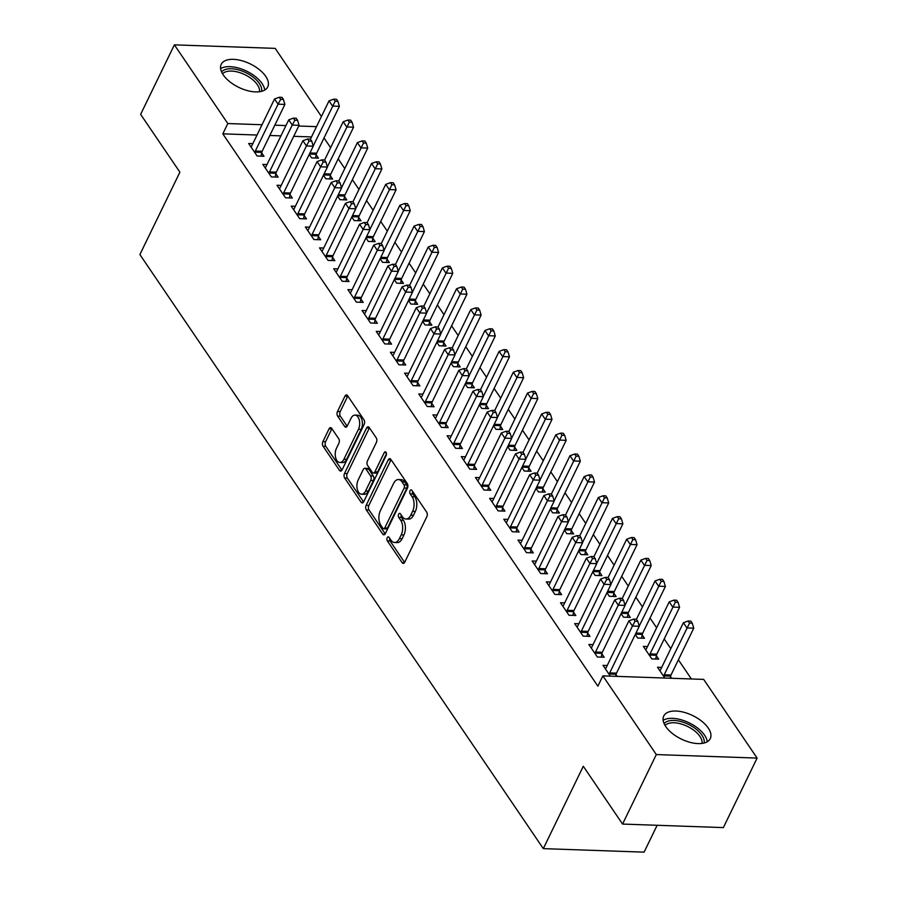 <?xml version="1.0" encoding="UTF-8"?>
<svg xmlns="http://www.w3.org/2000/svg" width="897" height="897" viewBox="0 0 897 897"><rect width="100%" height="100%" fill="white"/><g stroke="black" fill="none" stroke-linecap="round" stroke-linejoin="round"><path stroke-width="1.35" d="M387.235 537.695A2.276 1.301 -88 0 0 387.358 540.902L402.136 562.666A3.252 1.85 -88 0 0 403.246 563.394A3.252 1.85 -88 0 0 404.749 562.195L426.837 516.706A3.252 1.85 -88 0 0 426.68 512.131L411.891 490.367A2.276 1.301 -88 0 0 411.118 489.852A2.276 1.301 -88 0 0 410.064 490.704A2.276 1.301 -88 0 0 410.176 493.899L412.082 496.725A10.416 5.931 -88 0 1 412.609 511.357L410.77 515.147A10.416 5.931 -88 0 1 405.96 519.004A10.416 5.931 -88 0 1 402.394 516.683L400.477 513.869A2.276 1.301 -88 0 0 399.703 513.353A2.276 1.301 -88 0 0 398.649 514.194A2.276 1.301 -88 0 0 398.761 517.401L400.679 520.215A10.416 5.931 -88 0 1 401.206 534.859L399.367 538.649A10.416 5.931 -88 0 1 394.545 542.506A10.416 5.931 -88 0 1 390.98 540.185L389.074 537.359A2.276 1.301 -88 0 0 388.289 536.855A2.276 1.301 -88 0 0 387.235 537.695M389.758 538.368A2.276 1.301 -88 0 0 390.072 540.992L404.625 562.43M412.575 491.377A2.276 1.301 -88 0 0 412.9 494L414.806 496.815L412.082 496.725M401.161 514.867A2.276 1.301 -88 0 0 401.486 517.502L403.403 520.316L400.679 520.215M265.725 76.368A25.867 13.063 -154.1 0 1 267.743 86.919A25.867 13.063 -154.1 0 1 247.337 90.597A25.867 13.063 -154.1 0 1 223.23 74.877A25.867 13.063 -154.1 0 1 221.211 64.326A25.867 13.063 -154.1 0 1 241.618 60.648A25.867 13.063 -154.1 0 1 265.725 76.368M708.26 728.061A25.867 13.063 -154.1 0 1 710.278 738.612A25.867 13.063 -154.1 0 1 689.871 742.29A25.867 13.063 -154.1 0 1 665.765 726.57A25.867 13.063 -154.1 0 1 663.746 716.019A25.867 13.063 -154.1 0 1 684.153 712.341A25.867 13.063 -154.1 0 1 708.26 728.061M331.688 428.374A3.252 1.85 -88 0 0 330.578 427.645A3.252 1.85 -88 0 0 329.064 428.856L322.875 441.616A3.252 1.85 -88 0 0 323.043 446.19L339.458 470.364A3.252 1.85 -88 0 0 340.568 471.093A3.252 1.85 -88 0 0 342.071 469.893L364.16 424.404A3.252 1.85 -88 0 0 363.991 419.83L347.576 395.655A3.252 1.85 -88 0 0 346.466 394.927A3.252 1.85 -88 0 0 344.964 396.126L337.474 411.544A3.252 1.85 -88 0 0 337.642 416.118L344.661 426.467A3.252 1.85 -88 0 0 345.782 427.196A3.252 1.85 -88 0 0 347.285 425.985L350.996 418.35A8.701 4.956 -88 0 1 355.021 415.12A8.701 4.956 -88 0 1 359.305 420.166A8.701 4.956 -88 0 1 358.441 429.304L343.899 459.253A8.701 4.956 -88 0 1 339.873 462.471A8.701 4.956 -88 0 1 335.59 457.436A8.701 4.956 -88 0 1 336.453 448.287L338.875 443.297A3.252 1.85 -88 0 0 338.718 438.723L331.688 428.374M257.024 135.032L222.815 133.844L597.873 686.171L602.874 675.878L703.674 679.399L757.113 758.088L656.312 754.568L602.874 675.878M222.815 133.844L227.816 123.551L174.377 44.85L275.177 48.371L321.44 116.498M757.113 758.088L723.363 827.595L622.563 824.074L583.297 766.251L543.302 848.629L139.887 254.557L179.893 172.179L140.627 114.356L174.377 44.85M622.563 824.074L656.312 754.568M366.144 505.336A3.252 1.85 -88 0 0 366.312 509.911L382.727 534.085A3.252 1.85 -88 0 0 383.838 534.814A3.252 1.85 -88 0 0 385.34 533.614L407.429 488.125A3.252 1.85 -88 0 0 407.26 483.55L390.845 459.376A3.252 1.85 -88 0 0 389.735 458.647A3.252 1.85 -88 0 0 388.233 459.847L366.144 505.336L368.869 505.426A3.252 1.85 -88 0 0 369.037 510.001L385.217 533.838M361.087 502.23L344.672 478.045A3.252 1.85 -88 0 1 344.504 473.47L366.593 427.992A3.252 1.85 -88 0 1 368.095 426.793A3.252 1.85 -88 0 1 369.216 427.51L376.235 437.859A3.252 1.85 -88 0 1 376.404 442.434L367.445 460.879A3.252 1.85 -88 0 0 367.613 465.453L372.277 472.327A3.252 1.85 -88 0 0 373.387 473.044A3.252 1.85 -88 0 0 374.89 471.844L384.219 452.637A2.276 1.301 -88 0 1 385.273 451.796A2.276 1.301 -88 0 1 386.383 453.12A2.276 1.301 -88 0 1 386.159 455.508L363.711 501.748A3.252 1.85 -88 0 1 362.209 502.948A3.252 1.85 -88 0 1 361.087 502.23L363.363 502.309M543.302 848.629L644.102 852.15L657.142 825.285M267.014 164.532L262.832 164.386L271.343 176.911L278.148 177.146L275.85 173.76M323.425 175.274L325.824 178.806L332.63 179.041L330.343 175.666M295.371 206.276L291.189 206.131L299.688 218.655L306.494 218.89L304.206 215.515M351.77 217.018L354.169 220.561L360.986 220.797L358.688 217.41M323.716 248.02L319.534 247.875L328.033 260.399L334.85 260.646L332.552 257.26M380.126 258.773L382.526 262.305L389.332 262.541L387.033 259.166M352.061 289.776L347.879 289.63L356.389 302.154L363.195 302.39L360.908 299.015M408.471 300.517L410.871 304.049L417.677 304.296L415.389 300.91M380.418 331.52L376.235 331.374L384.735 343.899L391.552 344.134L389.253 340.759M436.817 342.273L439.216 345.805L446.033 346.04L443.735 342.665M408.763 373.275L404.581 373.13L413.091 385.654L419.897 385.889L417.598 382.503M465.173 384.017L467.572 387.549L474.378 387.784L472.091 384.409M437.108 415.019L432.926 414.874L441.436 427.398L448.242 427.634L445.955 424.259M493.518 425.761L495.918 429.293L502.735 429.54L500.436 426.153M465.465 456.764L461.282 456.618L469.781 469.142L476.599 469.378L474.3 466.003M521.875 467.516L524.274 471.048L531.08 471.284L528.782 467.909M493.81 498.519L489.627 498.373L498.138 510.898L504.944 511.133L502.645 507.758M550.22 509.261L552.619 512.792L559.425 513.028L557.138 509.653M522.166 540.263L517.973 540.117L526.483 552.642L533.289 552.877L531.002 549.502M578.565 551.005L580.964 554.548L587.782 554.783L585.483 551.397M550.511 582.007L546.329 581.861L554.828 594.386L561.645 594.633L559.347 591.246M606.921 592.76L609.321 596.292L616.127 596.527L613.828 593.152M578.857 623.763L574.674 623.617L583.185 636.141L589.991 636.377L587.703 633.002M635.267 634.504L637.666 638.036L644.472 638.283L642.185 634.897M610.341 676.136L603.031 665.361L607.213 665.507M617.158 676.372L616.048 674.746M671.64 678.278L670.53 676.652M664.823 678.042L657.512 667.267L661.694 667.413M311.517 136.938L293.723 136.322M280.929 135.873L269.818 135.481M691.385 678.962L678.39 659.822M670.799 648.654L664.206 638.944M656.626 627.777L650.033 618.067M642.454 606.899L635.861 597.189M628.281 586.033L621.688 576.322M614.109 565.155L607.516 555.445M599.925 544.277L593.332 534.567M585.752 523.411L579.159 513.701M571.58 502.533L564.987 492.823M557.407 481.655L550.814 471.945M543.234 460.778L536.641 451.079M529.062 439.911L522.469 430.201M514.878 419.034L508.285 409.324M500.705 398.156L494.112 388.457M486.533 377.289L479.94 367.579M472.36 356.412L465.767 346.702M458.188 335.534L451.595 325.824M444.004 314.668L437.411 304.958M429.831 293.79L423.238 284.08M415.659 272.912L409.066 263.202M401.486 252.046L394.893 242.336M387.313 231.168L380.72 221.458M373.141 210.29L366.548 200.58M358.957 189.413L352.364 179.714M344.784 168.546L338.191 158.836M330.612 147.669L324.019 137.959M647.522 646.535L643.34 646.389L651.839 658.914L658.656 659.149L656.357 655.774M593.04 644.64L588.847 644.483L597.357 657.019L604.163 657.254L601.876 653.868M621.094 613.638L623.493 617.17L630.299 617.405L628.012 614.03M564.684 602.885L560.502 602.739L569.012 615.264L575.818 615.499L573.519 612.124M592.738 571.882L595.137 575.414L601.954 575.661L599.656 572.275M536.339 561.141L532.156 560.995L540.656 573.519L547.473 573.755L545.174 570.38M564.392 530.138L566.792 533.67L573.609 533.906L571.311 530.531M507.982 519.385L503.8 519.24L512.31 531.764L519.116 532.011L516.829 528.625M536.047 488.383L538.447 491.926L545.253 492.161L542.965 488.775M479.637 477.641L475.455 477.496L483.954 490.02L490.771 490.255L488.473 486.88M507.691 446.639L510.09 450.171L516.907 450.406L514.609 447.031M451.292 435.897L447.11 435.751L455.609 448.276L462.415 448.511L460.127 445.125M479.346 404.895L481.745 408.427L488.551 408.662L486.264 405.287M422.935 394.142L418.753 393.996L427.264 406.52L434.07 406.756L431.771 403.381M451 363.139L453.4 366.671L460.206 366.918L457.907 363.532M394.59 352.398L390.408 352.252L398.907 364.776L405.724 365.012L403.426 361.637M422.644 321.395L425.043 324.927L431.861 325.163L429.562 321.788M366.245 310.642L362.052 310.497L370.562 323.021L377.368 323.268L375.081 319.881M394.299 279.651L396.698 283.183L403.504 283.418L401.217 280.032M337.889 268.898L333.706 268.752L342.217 281.277L349.023 281.512L346.724 278.137M365.954 237.896L368.353 241.428L375.159 241.663L372.86 238.288M309.543 227.154L305.361 227.008L313.86 239.533L320.678 239.768L318.379 236.393M337.597 196.151L339.997 199.683L346.814 199.919L344.515 196.544M281.187 185.399L277.005 185.253L285.515 197.777L292.321 198.024L290.034 194.638M309.252 154.396L311.651 157.928L318.457 158.175L316.17 154.789M252.842 143.655L248.66 143.509L257.17 156.033L263.976 156.269L261.677 152.894M316.506 126.645L298.723 126.017M285.93 125.569L274.818 125.188M262.025 124.739L227.816 123.551M394.545 542.506L397.27 542.595A10.416 5.931 -88 0 0 402.091 538.749L399.367 538.649M403.403 520.316A10.416 5.931 -88 0 1 403.93 534.96L402.091 538.749M405.96 519.004L408.684 519.094A10.416 5.931 -88 0 0 413.495 515.248L410.77 515.147M414.806 496.815A10.416 5.931 -88 0 1 415.333 511.458L413.495 515.248M391.081 459.713A3.252 1.85 -88 0 0 390.957 459.948L368.869 505.426M382.918 528.299A2.276 1.301 -88 0 0 383.692 528.804A2.276 1.301 -88 0 0 384.746 527.963L404.132 488.035A2.276 1.301 -88 0 0 404.02 484.84L402.002 481.868A10.416 5.931 -88 0 0 398.436 479.547A10.416 5.931 -88 0 0 393.626 483.393L380.373 510.685A10.416 5.931 -88 0 0 380.9 525.328L382.918 528.299M383.692 528.804L386.416 528.905A2.276 1.301 -88 0 0 387.47 528.053L384.746 527.963M398.436 479.547L401.161 479.637A10.416 5.931 -88 0 1 404.726 481.958L406.745 484.929A2.276 1.301 -88 0 1 406.857 488.136L387.47 528.053M363.588 501.984L347.397 478.146L344.672 478.045M369.441 427.858A3.252 1.85 -88 0 0 369.317 428.082L347.229 473.571A3.252 1.85 -88 0 0 347.397 478.146M373.387 473.044L376.112 473.145A3.252 1.85 -88 0 0 377.615 471.934L386.472 453.691M358.15 480.018A8.701 4.956 -88 0 0 357.286 489.168A8.701 4.956 -88 0 0 361.569 494.202A8.701 4.956 -88 0 0 365.595 490.984L370.719 480.433A3.252 1.85 -88 0 0 370.551 475.858L365.898 468.996A3.252 1.85 -88 0 0 364.776 468.268A3.252 1.85 -88 0 0 363.274 469.479L358.15 480.018M361.569 494.202L364.294 494.303A8.701 4.956 -88 0 0 368.319 491.074L365.595 490.984M364.776 468.268L367.501 468.369A3.252 1.85 -88 0 1 368.622 469.086L373.275 475.959A3.252 1.85 -88 0 1 373.444 480.534L368.319 491.074M339.873 462.471L342.598 462.56A8.701 4.956 -88 0 0 346.623 459.342L343.899 459.253M355.021 415.12L357.746 415.221A8.701 4.956 -88 0 1 362.029 420.256A8.701 4.956 -88 0 1 361.166 429.405L346.623 459.342M347.812 395.992A3.252 1.85 -88 0 0 347.688 396.227L340.198 411.633A3.252 1.85 -88 0 0 340.367 416.219L347.161 426.221M331.924 428.71A3.252 1.85 -88 0 0 331.789 428.945L325.6 441.705A3.252 1.85 -88 0 0 325.768 446.28L341.948 470.118M670.216 678.222L670.631 676.147A3.319 1.884 92 0 1 671.001 675.037L693.751 628.18L686.934 627.945L683.391 622.731L660.641 669.577A3.319 1.884 92 0 1 660.069 670.384L659.811 670.642M663.724 676.405L663.825 675.912A3.319 1.884 92 0 1 664.184 674.802L689.535 623.101L692.26 623.202L690.847 621.116L688.122 621.016L689.535 623.101M683.391 622.731L688.122 621.016M692.26 623.202L693.751 628.18M609.702 672.896L616.508 673.131L639.258 626.285L632.452 626.05L609.702 672.896A3.319 1.884 -88 0 0 609.332 674.006L609.231 674.51M635.054 621.206L637.778 621.296L636.365 619.21L633.641 619.121L635.054 621.206L632.452 626.05L628.909 620.825L606.159 667.682A3.319 1.884 -88 0 1 605.587 668.489L605.318 668.747M616.508 673.131A3.319 1.884 -88 0 0 616.149 674.241L615.734 676.327M639.258 626.285L637.778 621.296M633.641 619.121L628.909 620.825M655.707 659.048L656.458 655.27A3.319 1.884 92 0 1 656.817 654.16L679.567 607.314L672.761 607.067L669.218 601.853L646.468 648.699A3.319 1.884 92 0 1 645.896 649.518L645.627 649.764M649.551 655.539L649.641 655.034A3.319 1.884 92 0 1 650.011 653.924L675.363 602.235L678.087 602.324L676.674 600.239L673.95 600.138L675.363 602.235M669.218 601.853L673.95 600.138M678.087 602.324L679.567 607.314M641.534 638.171L642.286 634.403A3.319 1.884 92 0 1 642.644 633.282L665.395 586.436L658.589 586.201L655.045 580.976L636.433 619.311M639.213 626.106L661.19 581.357L663.915 581.447L662.502 579.361L659.777 579.271L661.19 581.357M635.368 634.661L635.468 634.157A3.319 1.884 92 0 1 635.502 634.022M655.045 580.976L659.777 579.271M663.915 581.447L665.395 586.436M595.53 652.018L602.336 652.265L625.086 605.408L618.28 605.172L595.53 652.018A3.319 1.884 -88 0 0 595.159 653.128L595.059 653.633M620.881 600.328L623.606 600.429L622.193 598.333L619.468 598.243L620.881 600.328L618.28 605.172L614.737 599.947L591.986 646.804A3.319 1.884 -88 0 1 591.415 647.612L591.145 647.869M602.336 652.265A3.319 1.884 -88 0 0 601.977 653.375L601.225 657.153M625.086 605.408L623.606 600.429M619.468 598.243L614.737 599.947M581.346 631.152L588.163 631.387L610.913 584.53L604.096 584.295L581.346 631.152A3.319 1.884 -88 0 0 580.987 632.262L580.886 632.755M606.708 579.451L609.433 579.552L608.009 577.466L605.284 577.365L606.708 579.451L604.096 584.295L600.553 579.081L577.803 625.927A3.319 1.884 -88 0 1 577.242 626.734L576.973 626.992M588.163 631.387A3.319 1.884 -88 0 0 587.793 632.497L587.042 636.276M610.913 584.53L609.433 579.552M605.284 577.365L600.553 579.081M664.105 723.621A22.38 11.302 -154.1 0 1 684.422 722.646A22.38 11.302 -154.1 0 1 704.089 743.03M701.981 743.434A20.721 10.461 25.9 0 0 683.727 724.81A20.721 10.461 25.9 0 0 665.081 725.516M707.262 741.752A25.699 12.973 25.9 0 0 684.557 720.885A25.699 12.973 25.9 0 0 663.141 720.325M221.57 71.928A22.38 11.302 -154.1 0 1 241.887 70.953A22.38 11.302 -154.1 0 1 261.554 91.337M259.457 91.741A20.721 10.461 25.9 0 0 241.192 73.117A20.721 10.461 25.9 0 0 222.546 73.823M264.727 90.059A25.699 12.973 25.9 0 0 242.022 69.192A25.699 12.973 25.9 0 0 220.606 68.632M627.351 617.304L628.113 613.526A3.319 1.884 92 0 1 628.472 612.416L651.222 565.558L644.416 565.323L640.873 560.109L622.26 598.434M625.03 605.228L647.017 560.479L649.742 560.58L648.318 558.495L645.593 558.394L647.017 560.479M621.195 613.783L621.296 613.29A3.319 1.884 92 0 1 621.329 613.156M640.873 560.109L645.593 558.394M649.742 560.58L651.222 565.558M613.178 596.427L613.929 592.648A3.319 1.884 92 0 1 614.299 591.538L637.049 544.692L630.232 544.445L626.689 539.232L608.076 577.567M610.857 584.351L632.845 539.613L635.569 539.702L634.145 537.617L631.421 537.516L632.845 539.613M607.022 592.917L607.123 592.412A3.319 1.884 92 0 1 607.146 592.278M626.689 539.232L631.421 537.516M635.569 539.702L637.049 544.692M567.173 610.274L573.99 610.509L596.74 563.664L589.923 563.417L567.173 610.274A3.319 1.884 -88 0 0 566.814 611.384L566.713 611.889M592.536 558.584L595.26 558.674L593.836 556.589L591.112 556.499L592.536 558.584L589.923 563.417L586.38 558.203L563.63 605.06A3.319 1.884 -88 0 1 563.058 605.867L562.8 606.114M573.99 610.509A3.319 1.884 -88 0 0 573.62 611.619L572.869 615.398M596.74 563.664L595.26 558.674M591.112 556.499L586.38 558.203M553 589.396L559.818 589.632L582.557 542.786L575.751 542.55L553 589.396A3.319 1.884 -88 0 0 552.642 590.506L552.541 591.011M578.352 537.707L581.077 537.796L579.664 535.711L576.939 535.621L578.352 537.707L575.751 542.55L572.208 537.325L549.457 584.182A3.319 1.884 -88 0 1 548.886 584.99L548.616 585.248M559.818 589.632A3.319 1.884 -88 0 0 559.448 590.753L558.696 594.52M582.557 542.786L581.077 537.796M576.939 535.621L572.208 537.325M599.005 575.549L599.757 571.77A3.319 1.884 92 0 1 600.127 570.66L622.877 523.814L616.06 523.579L612.516 518.354L593.904 556.689M596.684 563.484L618.672 518.735L621.386 518.825L619.973 516.739L617.248 516.65L618.672 518.735M592.85 572.039L592.951 571.535A3.319 1.884 92 0 1 592.973 571.4M612.516 518.354L617.248 516.65M621.386 518.825L622.877 523.814M538.828 568.53L545.634 568.765L568.384 521.908L561.578 521.673L538.828 568.53A3.319 1.884 -88 0 0 538.458 569.64L538.368 570.133M564.179 516.829L566.904 516.93L565.491 514.844L562.767 514.743L564.179 516.829L561.578 521.673L558.035 516.459L535.285 563.305A3.319 1.884 -88 0 1 534.713 564.112L534.444 564.37M545.634 568.765A3.319 1.884 -88 0 0 545.275 569.875L544.524 573.654M568.384 521.908L566.904 516.93M562.767 514.743L558.035 516.459M584.833 554.682L585.584 550.904A3.319 1.884 92 0 1 585.943 549.794L608.693 502.937L601.887 502.701L598.344 497.487L579.731 535.812M582.512 542.607L604.488 497.857L607.213 497.958L605.8 495.873L603.076 495.772L604.488 497.857M578.677 551.162L578.778 550.668A3.319 1.884 92 0 1 578.8 550.534M598.344 497.487L603.076 495.772M607.213 497.958L608.693 502.937M524.655 547.652L531.461 547.888L554.211 501.042L547.405 500.795L524.655 547.652A3.319 1.884 -88 0 0 524.285 548.762L524.184 549.267M550.007 495.963L552.731 496.052L551.319 493.967L548.594 493.866L550.007 495.963L547.405 500.795L543.862 495.581L521.112 542.427A3.319 1.884 -88 0 1 520.54 543.246L520.271 543.492M531.461 547.888A3.319 1.884 -88 0 0 531.102 548.998L530.351 552.776M554.211 501.042L552.731 496.052M548.594 493.866L543.862 495.581M570.66 533.805L571.411 530.026A3.319 1.884 92 0 1 571.77 528.916L594.52 482.059L587.714 481.824L584.171 476.61L565.558 514.934M568.339 521.729L590.316 476.991L593.04 477.081L591.628 474.995L588.903 474.894L590.316 476.991M564.493 530.295L564.594 529.791A3.319 1.884 92 0 1 564.628 529.656M584.171 476.61L588.903 474.894M593.04 477.081L594.52 482.059M556.488 512.927L557.239 509.148A3.319 1.884 92 0 1 557.598 508.038L580.348 461.193L573.542 460.957L569.999 455.732L551.386 494.068M554.155 500.862L576.143 456.113L578.868 456.203L577.455 454.117L574.73 454.028L576.143 456.113M550.321 509.418L550.422 508.913A3.319 1.884 92 0 1 550.455 508.778M569.999 455.732L574.73 454.028M578.868 456.203L580.348 461.193M542.304 492.061L543.055 488.282A3.319 1.884 92 0 1 543.425 487.172L566.175 440.315L559.358 440.079L555.815 434.854L537.202 473.19M539.983 479.985L561.971 435.236L564.695 435.337L563.271 433.24L560.547 433.15L561.971 435.236M536.148 488.54L536.249 488.046A3.319 1.884 92 0 1 536.283 487.912M555.815 434.854L560.547 433.15M564.695 435.337L566.175 440.315M528.131 471.183L528.882 467.404A3.319 1.884 92 0 1 529.252 466.294L552.003 419.437L545.185 419.202L541.642 413.988L523.029 452.312M525.81 459.107L547.798 414.358L550.523 414.459L549.099 412.373L546.374 412.272L547.798 414.358M521.976 467.673L522.076 467.169A3.319 1.884 92 0 1 522.099 467.034M541.642 413.988L546.374 412.272M550.523 414.459L552.003 419.437M513.959 450.305L514.71 446.527A3.319 1.884 92 0 1 515.08 445.417L537.819 398.571L531.013 398.324L527.47 393.11L508.857 431.446M511.638 438.241L533.614 393.491L536.339 393.581L534.926 391.496L532.201 391.406L533.614 393.491M507.803 446.796L507.904 446.291A3.319 1.884 92 0 1 507.926 446.157M527.47 393.11L532.201 391.406M536.339 393.581L537.819 398.571M499.786 429.428L500.537 425.66A3.319 1.884 92 0 1 500.896 424.539L523.646 377.693L516.84 377.458L513.297 372.233L494.684 410.568M497.465 417.363L519.441 372.614L522.166 372.715L520.753 370.618L518.029 370.528L519.441 372.614M493.63 425.918L493.72 425.413A3.319 1.884 92 0 1 493.754 425.29M513.297 372.233L518.029 370.528M522.166 372.715L523.646 377.693M485.613 408.561L486.365 404.782A3.319 1.884 92 0 1 486.723 403.672L509.474 356.815L502.668 356.58L499.124 351.366L480.512 389.69M483.281 396.485L505.269 351.736L507.994 351.837L506.581 349.752L503.856 349.651L505.269 351.736M479.447 405.04L479.547 404.547A3.319 1.884 92 0 1 479.581 404.412M499.124 351.366L503.856 349.651M507.994 351.837L509.474 356.815M471.43 387.683L472.181 383.905A3.319 1.884 92 0 1 472.551 382.795L495.301 335.949L488.495 335.702L484.941 330.488L466.328 368.824M469.109 375.619L491.096 330.87L493.821 330.959L492.397 328.874L489.672 328.773L491.096 330.87M465.274 384.174L465.375 383.669A3.319 1.884 92 0 1 465.408 383.535M484.941 330.488L489.672 328.773M493.821 330.959L495.301 335.949M457.257 366.806L458.008 363.038A3.319 1.884 92 0 1 458.378 361.917L481.128 315.071L474.311 314.836L470.768 309.611L452.155 347.946M454.936 354.741L476.924 309.992L479.648 310.082L478.224 307.996L475.5 307.906L476.924 309.992M451.101 363.296L451.202 362.792A3.319 1.884 92 0 1 451.225 362.657M470.768 309.611L475.5 307.906M479.648 310.082L481.128 315.071M510.483 526.774L517.289 527.01L540.039 480.164L533.233 479.929L510.483 526.774A3.319 1.884 -88 0 0 510.113 527.885L510.012 528.389M535.834 475.085L538.559 475.175L537.135 473.089L534.41 472.999L535.834 475.085L533.233 479.929L529.678 474.704L506.94 521.561A3.319 1.884 -88 0 1 506.368 522.368L506.099 522.626M517.289 527.01A3.319 1.884 -88 0 0 516.919 528.131L516.167 531.899M540.039 480.164L538.559 475.175M534.41 472.999L529.678 474.704M496.299 505.897L503.116 506.143L525.866 459.286L519.049 459.051L496.299 505.897A3.319 1.884 -88 0 0 495.94 507.018L495.839 507.511M521.662 454.207L524.386 454.308L522.962 452.223L520.238 452.122L521.662 454.207L519.049 459.051L515.506 453.837L492.756 500.683A3.319 1.884 -88 0 1 492.195 501.49L491.926 501.748M503.116 506.143A3.319 1.884 -88 0 0 502.746 507.254L501.995 511.032M525.866 459.286L524.386 454.308M520.238 452.122L515.506 453.837M482.126 485.03L488.943 485.266L511.694 438.409L504.876 438.173L482.126 485.03A3.319 1.884 -88 0 0 481.767 486.14L481.667 486.645M507.478 433.341L510.202 433.43L508.79 431.345L506.065 431.244L507.478 433.341L504.876 438.173L501.333 432.959L478.583 479.805A3.319 1.884 -88 0 1 478.011 480.624L477.753 480.87M488.943 485.266A3.319 1.884 -88 0 0 488.573 486.376L487.822 490.154M511.694 438.409L510.202 433.43M506.065 431.244L501.333 432.959M467.954 464.153L474.76 464.388L497.51 417.542L490.704 417.307L467.954 464.153A3.319 1.884 -88 0 0 467.595 465.263L467.494 465.767M493.305 412.463L496.03 412.553L494.617 410.467L491.892 410.378L493.305 412.463L490.704 417.307L487.161 412.082L464.411 458.939A3.319 1.884 -88 0 1 463.839 459.746L463.57 460.004M474.76 464.388A3.319 1.884 -88 0 0 474.401 465.498L473.65 469.277M497.51 417.542L496.03 412.553M491.892 410.378L487.161 412.082M453.781 443.275L460.587 443.522L483.337 396.665L476.531 396.429L453.781 443.275A3.319 1.884 -88 0 0 453.411 444.396L453.31 444.89M479.133 391.585L481.857 391.686L480.444 389.59L477.72 389.5L479.133 391.585L476.531 396.429L472.988 391.204L450.238 438.061A3.319 1.884 -88 0 1 449.666 438.868L449.397 439.126M460.587 443.522A3.319 1.884 -88 0 0 460.228 444.632L459.477 448.41M483.337 396.665L481.857 391.686M477.72 389.5L472.988 391.204M439.608 422.409L446.414 422.644L469.165 375.787L462.359 375.551L439.608 422.409A3.319 1.884 -88 0 0 439.238 423.519L439.138 424.023M464.96 370.708L467.685 370.809L466.261 368.723L463.547 368.622L464.96 370.708L462.359 375.551L458.816 370.338L436.065 417.183A3.319 1.884 -88 0 1 435.493 418.002L435.224 418.249M446.414 422.644A3.319 1.884 -88 0 0 446.056 423.754L445.304 427.533M469.165 375.787L467.685 370.809M463.547 368.622L458.816 370.338M425.425 401.531L432.242 401.766L454.992 354.92L448.175 354.685L425.425 401.531A3.319 1.884 -88 0 0 425.066 402.641L424.965 403.145M450.787 349.841L453.512 349.931L452.088 347.845L449.363 347.756L450.787 349.841L448.175 354.685L444.632 349.46L421.882 396.317A3.319 1.884 -88 0 1 421.321 397.124L421.052 397.382M432.242 401.766A3.319 1.884 -88 0 0 431.872 402.876L431.121 406.655M454.992 354.92L453.512 349.931M449.363 347.756L444.632 349.46M411.252 380.653L418.069 380.9L440.819 334.043L434.002 333.807L411.252 380.653A3.319 1.884 -88 0 0 410.893 381.774L410.792 382.268M436.615 328.964L439.339 329.064L437.915 326.968L435.191 326.878L436.615 328.964L434.002 333.807L430.459 328.582L407.709 375.439A3.319 1.884 -88 0 1 407.137 376.247L406.879 376.505M418.069 380.9A3.319 1.884 -88 0 0 417.699 382.01L416.948 385.788M440.819 334.043L439.339 329.064M435.191 326.878L430.459 328.582M397.079 359.787L403.885 360.022L426.636 313.165L419.83 312.93L397.079 359.787A3.319 1.884 -88 0 0 396.721 360.897L396.62 361.39M422.431 308.086L425.156 308.187L423.743 306.101L421.018 306L422.431 308.086L419.83 312.93L416.286 307.716L393.536 354.562A3.319 1.884 -88 0 1 392.964 355.369L392.695 355.627M403.885 360.022A3.319 1.884 -88 0 0 403.527 361.132L402.775 364.911M426.636 313.165L425.156 308.187M421.018 306L416.286 307.716M443.084 345.939L443.836 342.161A3.319 1.884 92 0 1 444.206 341.051L466.956 294.194L460.139 293.958L456.595 288.744L437.983 327.069M440.763 333.863L462.74 289.114L465.465 289.215L464.052 287.13L461.327 287.029L462.74 289.114M436.929 342.419L437.03 341.925A3.319 1.884 92 0 1 437.052 341.791M456.595 288.744L461.327 287.029M465.465 289.215L466.956 294.194M382.907 338.909L389.713 339.144L412.463 292.299L405.657 292.052L382.907 338.909A3.319 1.884 -88 0 0 382.537 340.019L382.447 340.524M408.258 287.219L410.983 287.309L409.57 285.224L406.846 285.134L408.258 287.219L405.657 292.052L402.114 286.838L379.364 333.695A3.319 1.884 -88 0 1 378.792 334.503L378.523 334.749M389.713 339.144A3.319 1.884 -88 0 0 389.354 340.255L388.603 344.033M412.463 292.299L410.983 287.309M406.846 285.134L402.114 286.838M428.912 325.062L429.663 321.283A3.319 1.884 92 0 1 430.022 320.173L452.772 273.327L445.966 273.08L442.423 267.867L423.81 306.202M426.591 312.986L448.567 268.248L451.292 268.338L449.879 266.252L447.155 266.151L448.567 268.248M422.756 321.552L422.857 321.048A3.319 1.884 92 0 1 422.879 320.913M442.423 267.867L447.155 266.151M451.292 268.338L452.772 273.327M368.734 318.031L375.54 318.267L398.29 271.421L391.484 271.186L368.734 318.031A3.319 1.884 -88 0 0 368.364 319.141L368.263 319.646M394.086 266.342L396.81 266.443L395.398 264.346L392.673 264.256L394.086 266.342L391.484 271.186L387.941 265.961L365.191 312.818A3.319 1.884 -88 0 1 364.619 313.625L364.35 313.883M375.54 318.267A3.319 1.884 -88 0 0 375.181 319.388L374.43 323.155M398.29 271.421L396.81 266.443M392.673 264.256L387.941 265.961M414.739 304.184L415.49 300.417A3.319 1.884 92 0 1 415.849 299.295L438.599 252.449L431.793 252.214L428.25 246.989L409.637 285.324M412.418 292.119L434.395 247.37L437.119 247.46L435.707 245.374L432.982 245.285L434.395 247.37M408.572 300.674L408.673 300.17A3.319 1.884 92 0 1 408.707 300.035M428.25 246.989L432.982 245.285M437.119 247.46L438.599 252.449M354.562 297.165L361.368 297.4L384.118 250.543L377.312 250.308L354.562 297.165A3.319 1.884 -88 0 0 354.192 298.275L354.091 298.768M379.913 245.464L382.638 245.565L381.214 243.479L378.489 243.379L379.913 245.464L377.312 250.308L373.757 245.094L351.007 291.94A3.319 1.884 -88 0 1 350.447 292.747L350.178 293.005M361.368 297.4A3.319 1.884 -88 0 0 360.998 298.51L360.246 302.289M384.118 250.543L382.638 245.565M378.489 243.379L373.757 245.094M400.567 283.317L401.318 279.539A3.319 1.884 92 0 1 401.677 278.429L424.427 231.572L417.621 231.336L414.078 226.122L395.465 264.447M398.234 271.242L420.222 226.493L422.947 226.593L421.523 224.508L418.809 224.407L420.222 226.493M394.4 279.797L394.501 279.303A3.319 1.884 92 0 1 394.534 279.169M414.078 226.122L418.809 224.407M422.947 226.593L424.427 231.572M340.378 276.287L347.195 276.523L369.945 229.677L363.128 229.43L340.378 276.287A3.319 1.884 -88 0 0 340.019 277.397L339.918 277.902M365.741 224.598L368.465 224.687L367.041 222.602L364.317 222.501L365.741 224.598L363.128 229.43L359.585 224.216L336.835 271.062A3.319 1.884 -88 0 1 336.274 271.881L336.005 272.127M347.195 276.523A3.319 1.884 -88 0 0 346.825 277.633L346.074 281.411M369.945 229.677L368.465 224.687M364.317 222.501L359.585 224.216M386.383 262.44L387.134 258.661A3.319 1.884 92 0 1 387.504 257.551L410.254 210.694L403.437 210.459L399.894 205.245L381.281 243.569M384.062 250.364L406.049 205.626L408.774 205.716L407.35 203.63L404.625 203.529L406.049 205.626M380.227 258.93L380.328 258.426A3.319 1.884 92 0 1 380.35 258.291M399.894 205.245L404.625 203.529M408.774 205.716L410.254 210.694M326.205 255.41L333.022 255.645L355.773 208.799L348.955 208.564L326.205 255.41A3.319 1.884 -88 0 0 325.846 256.52L325.746 257.024M351.557 203.72L354.281 203.81L352.869 201.724L350.144 201.634L351.557 203.72L348.955 208.564L345.412 203.339L322.662 250.196A3.319 1.884 -88 0 1 322.09 251.003L321.832 251.261M333.022 255.645A3.319 1.884 -88 0 0 332.652 256.766L331.901 260.534M355.773 208.799L354.281 203.81M350.144 201.634L345.412 203.339M372.21 241.562L372.961 237.783A3.319 1.884 92 0 1 373.331 236.673L396.082 189.828L389.264 189.592L385.721 184.367L367.108 222.703M369.889 229.497L391.877 184.748L394.602 184.838L393.178 182.753L390.453 182.663L391.877 184.748M366.054 238.053L366.155 237.548A3.319 1.884 92 0 1 366.178 237.413M385.721 184.367L390.453 182.663M394.602 184.838L396.082 189.828M312.033 234.543L318.839 234.779L341.589 187.922L334.783 187.686L312.033 234.543A3.319 1.884 -88 0 0 311.663 235.653L311.573 236.146M337.384 182.842L340.109 182.943L338.696 180.858L335.971 180.757L337.384 182.842L334.783 187.686L331.24 182.472L308.49 229.318A3.319 1.884 -88 0 1 307.918 230.125L307.649 230.383M318.839 234.779A3.319 1.884 -88 0 0 318.48 235.889L317.729 239.667M341.589 187.922L340.109 182.943M335.971 180.757L331.24 182.472M358.038 220.696L358.789 216.917A3.319 1.884 92 0 1 359.148 215.807L381.898 168.95L375.092 168.714L371.549 163.489L352.936 201.825M355.717 208.62L377.693 163.871L380.418 163.972L379.005 161.875L376.28 161.785L377.693 163.871M351.882 217.175L351.983 216.682A3.319 1.884 92 0 1 352.005 216.547M371.549 163.489L376.28 161.785M380.418 163.972L381.898 168.95M297.86 213.665L304.666 213.901L327.416 167.055L320.61 166.808L297.86 213.665A3.319 1.884 -88 0 0 297.49 214.775L297.389 215.28M323.212 161.976L325.936 162.065L324.523 159.98L321.799 159.879L323.212 161.976L320.61 166.808L317.067 161.595L294.317 208.44A3.319 1.884 -88 0 1 293.745 209.259L293.476 209.506M304.666 213.901A3.319 1.884 -88 0 0 304.307 215.011L303.556 218.79M327.416 167.055L325.936 162.065M321.799 159.879L317.067 161.595M343.865 199.818L344.616 196.039A3.319 1.884 92 0 1 344.975 194.929L367.725 148.072L360.919 147.837L357.376 142.623L338.763 180.947M341.544 187.742L363.52 142.993L366.245 143.094L364.832 141.008L362.108 140.907L363.52 142.993M337.709 196.308L337.799 195.804A3.319 1.884 92 0 1 337.833 195.669M357.376 142.623L362.108 140.907M366.245 143.094L367.725 148.072M283.687 192.788L290.493 193.023L313.244 146.177L306.438 145.942L283.687 192.788A3.319 1.884 -88 0 0 283.317 193.898L283.217 194.402M309.039 141.098L311.764 141.188L310.34 139.102L307.626 139.013L309.039 141.098L306.438 145.942L302.894 140.717L280.144 187.574A3.319 1.884 -88 0 1 279.572 188.381L279.303 188.639M290.493 193.023A3.319 1.884 -88 0 0 290.135 194.133L289.372 197.912M313.244 146.177L311.764 141.188M307.626 139.013L302.894 140.717M329.692 178.94L330.444 175.162A3.319 1.884 92 0 1 330.802 174.052L353.553 127.206L346.747 126.959L343.203 121.745L324.591 160.081M327.36 166.876L349.348 122.127L352.073 122.216L350.66 120.131L347.935 120.041L349.348 122.127M323.525 175.431L323.626 174.926A3.319 1.884 92 0 1 323.66 174.792M343.203 121.745L347.935 120.041M352.073 122.216L353.553 127.206M269.504 171.91L276.321 172.157L299.071 125.3L292.254 125.064L269.504 171.91A3.319 1.884 -88 0 0 269.145 173.031L269.044 173.525M294.866 120.22L297.591 120.321L296.167 118.236L293.442 118.135L294.866 120.22L292.254 125.064L288.711 119.85L265.961 166.696A3.319 1.884 -88 0 1 265.4 167.504L265.131 167.761M276.321 172.157A3.319 1.884 -88 0 0 275.951 173.267L275.2 177.045M299.071 125.3L297.591 120.321M293.442 118.135L288.711 119.85M315.509 158.074L316.26 154.295A3.319 1.884 92 0 1 316.63 153.185L339.38 106.328L332.574 106.093L329.02 100.868L310.407 139.203M313.188 145.998L335.175 101.249L337.9 101.35L336.476 99.253L333.751 99.163L335.175 101.249M309.353 154.553L309.454 154.049A3.319 1.884 92 0 1 309.487 153.925M329.02 100.868L333.751 99.163M337.9 101.35L339.38 106.328M255.331 151.044L262.148 151.279L284.898 104.422L278.081 104.187L255.331 151.044A3.319 1.884 -88 0 0 254.972 152.154L254.871 152.658M280.694 99.354L283.418 99.444L281.994 97.358L279.27 97.257L280.694 99.354L278.081 104.187L274.538 98.973L251.788 145.819A3.319 1.884 -88 0 1 251.216 146.637L250.958 146.884M262.148 151.279A3.319 1.884 -88 0 0 261.778 152.389L261.027 156.168M284.898 104.422L283.418 99.444M279.27 97.257L274.538 98.973M390.072 540.992L387.358 540.902M412.9 494L410.176 493.899M401.486 517.502L398.761 517.401M403.93 534.96L401.206 534.859M415.333 511.458L412.609 511.357M404.412 562.755L402.136 562.666M390.957 459.948L388.233 459.847M385.004 534.163L382.727 534.085M369.037 510.001L366.312 509.911M406.857 488.136L404.132 488.035M406.745 484.929L404.02 484.84M404.726 481.958L402.002 481.868M347.229 473.571L344.504 473.47M369.317 428.082L366.593 427.992M377.615 471.934L374.89 471.844M386.259 452.716L384.219 452.637M373.444 480.534L370.719 480.433M373.275 475.959L370.551 475.858M368.622 469.086L365.898 468.996M361.166 429.405L358.441 429.304M346.937 426.546L344.661 426.467M340.367 416.219L337.642 416.118M340.198 411.633L337.474 411.544M347.688 396.227L344.964 396.126M341.735 470.443L339.458 470.364M325.768 446.28L323.043 446.19M325.6 441.705L322.875 441.616M331.789 428.945L329.064 428.856M670.631 676.147L663.825 675.912M671.001 675.037L664.184 674.802M609.332 674.006L616.149 674.241M656.458 655.27L649.641 655.034M656.817 654.16L650.011 653.924M642.286 634.403L635.468 634.157M642.644 633.282L635.973 633.058M595.159 653.128L601.977 653.375M580.987 632.262L587.793 632.497M628.113 613.526L621.296 613.29M628.472 612.416L621.8 612.18M613.929 592.648L607.123 592.412M614.299 591.538L607.628 591.302M566.814 611.384L573.62 611.619M552.642 590.506L559.448 590.753M599.757 571.77L592.951 571.535M600.127 570.66L593.444 570.436M538.458 569.64L545.275 569.875M585.584 550.904L578.778 550.668M585.943 549.794L579.271 549.558M524.285 548.762L531.102 548.998M571.411 530.026L564.594 529.791M571.77 528.916L565.099 528.681M557.239 509.148L550.422 508.913M557.598 508.038L550.926 507.803M543.055 488.282L536.249 488.046M543.425 487.172L536.754 486.936M528.882 467.404L522.076 467.169M529.252 466.294L522.581 466.059M514.71 446.527L507.904 446.291M515.08 445.417L508.397 445.181M500.537 425.66L493.72 425.413M500.896 424.539L494.225 424.315M486.365 404.782L479.547 404.547M486.723 403.672L480.052 403.437M472.181 383.905L465.375 383.669M472.551 382.795L465.879 382.559M458.008 363.038L451.202 362.792M458.378 361.917L451.707 361.693M510.113 527.885L516.919 528.131M495.94 507.018L502.746 507.254M481.767 486.14L488.573 486.376M467.595 465.263L474.401 465.498M453.411 444.396L460.228 444.632M439.238 423.519L446.056 423.754M425.066 402.641L431.872 402.876M410.893 381.774L417.699 382.01M396.721 360.897L403.527 361.132M443.836 342.161L437.03 341.925M444.206 341.051L437.523 340.815M382.537 340.019L389.354 340.255M429.663 321.283L422.857 321.048M430.022 320.173L423.35 319.937M368.364 319.141L375.181 319.388M415.49 300.417L408.673 300.17M415.849 299.295L409.178 299.071M354.192 298.275L360.998 298.51M401.318 279.539L394.501 279.303M401.677 278.429L395.005 278.193M340.019 277.397L346.825 277.633M387.134 258.661L380.328 258.426M387.504 257.551L380.833 257.316M325.846 256.52L332.652 256.766M372.961 237.783L366.155 237.548M373.331 236.673L366.649 236.438M311.663 235.653L318.48 235.889M358.789 216.917L351.983 216.682M359.148 215.807L352.476 215.572M297.49 214.775L304.307 215.011M344.616 196.039L337.799 195.804M344.975 194.929L338.304 194.694M283.317 193.898L290.135 194.133M330.444 175.162L323.626 174.926M330.802 174.052L324.131 173.816M269.145 173.031L275.951 173.267M316.26 154.295L309.454 154.049M316.63 153.185L309.958 152.95M254.972 152.154L261.778 152.389"/></g></svg>

